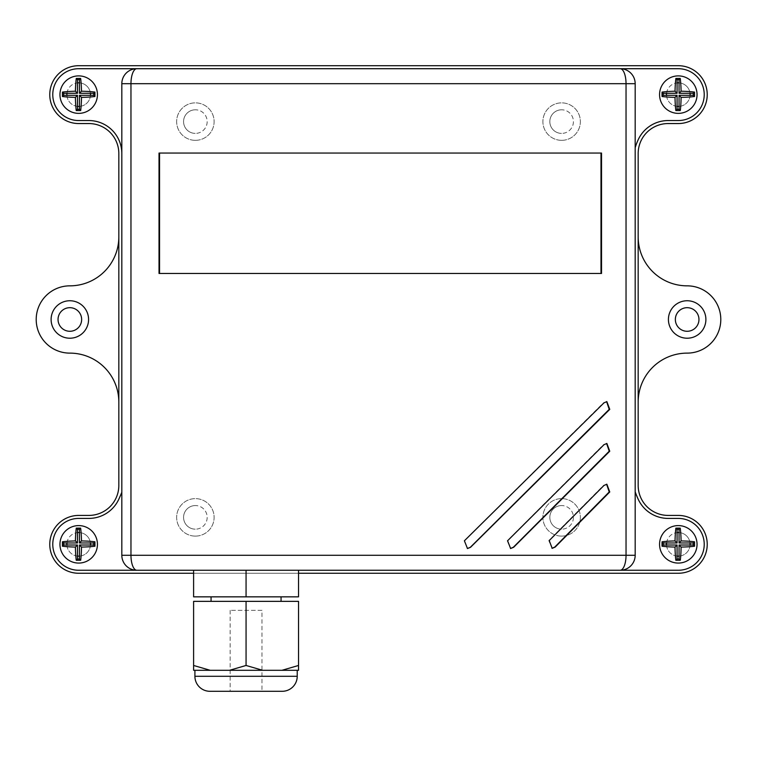<?xml version="1.0" encoding="UTF-8"?>
<svg xmlns="http://www.w3.org/2000/svg" width="757" height="757" viewBox="0 0 757 757"><rect width="100%" height="100%" fill="white"/><g stroke="black" fill="none" stroke-linecap="round" stroke-linejoin="round"><path stroke-width="0.57" stroke-dasharray="3.79 2.84" d="M261.979 610.341L230.156 610.341L261.979 610.341L261.979 691.292L230.156 691.292L261.979 691.292M230.156 610.341L230.156 691.292M297.227 670.305L194.909 670.305L297.227 670.305M281.065 596.847L211.061 596.847L281.065 596.847M281.065 601.351L211.061 601.351L281.065 601.351M195.372 505.562A11.8 11.8 0 0 0 183.573 517.362A11.8 11.8 0 0 0 195.372 529.171A11.8 11.8 0 0 1 183.573 517.362A11.8 11.8 0 0 1 195.372 505.562A11.8 11.8 0 0 1 207.172 517.362A11.8 11.8 0 0 1 195.372 529.171A11.8 11.8 0 0 0 207.172 517.362A11.8 11.8 0 0 0 195.372 505.562M195.372 109.793A11.8 11.8 0 0 0 183.573 121.603A11.8 11.8 0 0 0 195.372 133.402A11.8 11.8 0 0 1 183.573 121.603A11.8 11.8 0 0 1 195.372 109.793A11.8 11.8 0 0 1 207.172 121.603A11.8 11.8 0 0 1 195.372 133.402A11.8 11.8 0 0 0 207.172 121.603A11.8 11.8 0 0 0 195.372 109.793M561.628 109.793A11.8 11.8 0 0 0 549.828 121.603A11.8 11.8 0 0 0 561.628 133.402A11.8 11.8 0 0 1 549.828 121.603A11.8 11.8 0 0 1 561.628 109.793A11.8 11.8 0 0 1 573.428 121.603A11.8 11.8 0 0 1 561.628 133.402A11.8 11.8 0 0 0 573.428 121.603A11.8 11.8 0 0 0 561.628 109.793M561.628 505.562A11.8 11.8 0 0 0 549.828 517.362A11.8 11.8 0 0 0 561.628 529.171A11.8 11.8 0 0 1 549.828 517.362A11.8 11.8 0 0 1 561.628 505.562A11.8 11.8 0 0 1 573.428 517.362A11.8 11.8 0 0 1 561.628 529.171A11.8 11.8 0 0 0 573.428 517.362A11.8 11.8 0 0 0 561.628 505.562M195.372 536.107A18.736 18.736 0 0 1 176.636 517.362A18.736 18.736 0 0 1 195.372 498.626A18.736 18.736 0 0 1 214.108 517.362A18.736 18.736 0 0 1 195.372 536.107A18.736 18.736 0 0 1 176.636 517.362A18.736 18.736 0 0 1 195.372 498.626A18.736 18.736 0 0 1 214.108 517.362A18.736 18.736 0 0 1 195.372 536.107M195.372 140.338A18.736 18.736 0 0 1 176.636 121.603A18.736 18.736 0 0 1 195.372 102.867A18.736 18.736 0 0 1 214.108 121.603A18.736 18.736 0 0 1 195.372 140.338A18.736 18.736 0 0 1 176.636 121.603A18.736 18.736 0 0 1 195.372 102.867A18.736 18.736 0 0 1 214.108 121.603A18.736 18.736 0 0 1 195.372 140.338M561.628 140.338A18.736 18.736 0 0 1 542.892 121.603A18.736 18.736 0 0 1 561.628 102.867A18.736 18.736 0 0 1 580.364 121.603A18.736 18.736 0 0 1 561.628 140.338A18.736 18.736 0 0 1 542.892 121.603A18.736 18.736 0 0 1 561.628 102.867A18.736 18.736 0 0 1 580.364 121.603A18.736 18.736 0 0 1 561.628 140.338M561.628 536.107A18.736 18.736 0 0 1 542.892 517.362A18.736 18.736 0 0 1 561.628 498.626A18.736 18.736 0 0 1 580.364 517.362A18.736 18.736 0 0 1 561.628 536.107A18.736 18.736 0 0 1 542.892 517.362A18.736 18.736 0 0 1 561.628 498.626A18.736 18.736 0 0 1 580.364 517.362A18.736 18.736 0 0 1 561.628 536.107M678.3 75.889A18.736 18.736 0 0 0 659.565 94.634A18.736 18.736 0 0 0 678.3 113.37A18.736 18.736 0 0 0 697.046 94.634A18.736 18.736 0 0 0 678.3 75.889A18.736 18.736 0 0 0 659.565 94.634A18.736 18.736 0 0 0 678.3 113.37A18.736 18.736 0 0 0 696.913 96.792A18.736 18.736 0 0 0 678.3 75.889A18.736 18.736 0 0 0 659.565 94.634A18.736 18.736 0 0 0 678.3 113.37A18.736 18.736 0 0 0 697.046 94.634A18.736 18.736 0 0 0 678.3 75.889M78.7 525.595A18.736 18.736 0 0 0 59.954 544.34A18.736 18.736 0 0 0 78.7 563.076A18.736 18.736 0 0 0 97.435 544.34A18.736 18.736 0 0 0 78.7 525.595A18.736 18.736 0 0 0 59.954 544.34A18.736 18.736 0 0 0 78.7 563.076A18.736 18.736 0 0 0 97.312 546.497A18.736 18.736 0 0 0 78.7 525.595A18.736 18.736 0 0 0 59.954 544.34A18.736 18.736 0 0 0 78.7 563.076A18.736 18.736 0 0 0 97.435 544.34A18.736 18.736 0 0 0 78.7 525.595M678.3 525.595A18.736 18.736 0 0 0 659.565 544.34A18.736 18.736 0 0 0 678.3 563.076A18.736 18.736 0 0 0 697.046 544.34A18.736 18.736 0 0 0 678.3 525.595A18.736 18.736 0 0 0 659.565 544.34A18.736 18.736 0 0 0 678.3 563.076A18.736 18.736 0 0 0 696.913 546.497A18.736 18.736 0 0 0 678.3 525.595A18.736 18.736 0 0 0 659.565 544.34A18.736 18.736 0 0 0 678.3 563.076A18.736 18.736 0 0 0 697.046 544.34A18.736 18.736 0 0 0 678.3 525.595M78.7 75.889A18.736 18.736 0 0 0 59.954 94.634A18.736 18.736 0 0 0 78.7 113.37A18.736 18.736 0 0 0 97.435 94.634A18.736 18.736 0 0 0 78.7 75.889A18.736 18.736 0 0 0 59.954 94.634A18.736 18.736 0 0 0 78.7 113.37A18.736 18.736 0 0 0 97.312 96.792A18.736 18.736 0 0 0 78.7 75.889A18.736 18.736 0 0 0 59.954 94.634A18.736 18.736 0 0 0 78.7 113.37A18.736 18.736 0 0 0 97.435 94.634A18.736 18.736 0 0 0 78.7 75.889M69.843 300.747A18.736 18.736 0 0 0 51.107 319.482A18.736 18.736 0 0 0 69.843 338.218A18.736 18.736 0 0 0 88.578 319.482A18.736 18.736 0 0 0 69.843 300.747M687.157 300.747A18.736 18.736 0 0 0 668.422 319.482A18.736 18.736 0 0 0 687.157 338.218A18.736 18.736 0 0 0 705.893 319.482A18.736 18.736 0 0 0 687.157 300.747M687.157 307.683A11.8 11.8 0 0 0 675.358 319.482A11.8 11.8 0 0 0 687.157 331.282A11.8 11.8 0 0 0 698.957 319.482A11.8 11.8 0 0 0 687.157 307.683M69.843 307.683A11.8 11.8 0 0 0 58.043 319.482A11.8 11.8 0 0 0 69.843 331.282A11.8 11.8 0 0 0 81.642 319.482A11.8 11.8 0 0 0 69.843 307.683M677.07 556.073A11.8 11.8 0 0 1 666.52 545.012M666.576 542.977A11.8 11.8 0 0 1 677.07 532.597M678.3 532.531A11.8 11.8 0 0 0 666.501 544.34A11.8 11.8 0 0 0 678.3 556.14A11.8 11.8 0 0 0 690.11 544.34A11.8 11.8 0 0 0 678.3 532.531M677.07 106.368A11.8 11.8 0 0 1 666.52 95.306M666.576 93.272A11.8 11.8 0 0 1 677.07 82.891M678.3 82.825A11.8 11.8 0 0 0 666.501 94.634A11.8 11.8 0 0 0 678.3 106.434A11.8 11.8 0 0 0 690.11 94.634A11.8 11.8 0 0 0 678.3 82.825M77.469 106.368A11.8 11.8 0 0 1 66.909 95.306M66.966 93.272A11.8 11.8 0 0 1 77.469 82.891M78.7 82.825A11.8 11.8 0 0 0 66.89 94.634A11.8 11.8 0 0 0 78.7 106.434A11.8 11.8 0 0 0 90.499 94.634A11.8 11.8 0 0 0 78.7 82.825M77.469 556.073A11.8 11.8 0 0 1 66.909 545.012M66.966 542.977A11.8 11.8 0 0 1 77.469 532.597M78.7 532.531A11.8 11.8 0 0 0 66.89 544.34A11.8 11.8 0 0 0 78.7 556.14A11.8 11.8 0 0 0 90.499 544.34A11.8 11.8 0 0 0 78.7 532.531M298.532 670.305L281.935 670.305L298.532 665.469L298.532 670.305M210.2 670.305L193.603 670.305L193.603 665.469L210.2 670.305L229.466 670.305L246.063 665.469L262.67 670.305L229.466 670.305M262.67 670.305L281.935 670.305M193.603 665.469L193.603 601.351L298.532 601.351L298.532 665.469M246.063 601.351L246.063 665.469M193.603 570.258L298.532 570.258L193.603 570.258L193.603 596.847L298.532 596.847L298.532 570.258L246.063 570.258L246.063 596.847M638.17 402.109L638.17 485.436A29.977 29.977 0 0 0 668.157 515.422L678.3 515.422A28.917 28.917 0 0 1 707.227 544.34A28.917 28.917 0 0 1 678.3 573.257L78.7 573.257A28.917 28.917 0 0 1 49.773 544.34A28.917 28.917 0 0 1 78.7 515.422L88.843 515.422A29.977 29.977 0 0 0 118.83 485.436L118.83 153.529A29.977 29.977 0 0 0 88.843 123.552L78.7 123.552A28.917 28.917 0 0 1 49.773 94.634A28.917 28.917 0 0 1 78.7 65.708L678.3 65.708A28.917 28.917 0 0 1 707.227 94.634A28.917 28.917 0 0 1 678.3 123.552L668.157 123.552A29.977 29.977 0 0 0 638.17 153.529L638.17 402.109A48.987 48.987 0 0 1 687.157 353.122A33.639 33.639 0 0 0 720.796 319.482A33.639 33.639 0 0 0 687.157 285.843A48.987 48.987 0 0 1 638.17 236.856M620.182 68.707A14.989 14.989 0 0 1 635.18 83.696L635.18 147.71A62.538 62.538 0 0 1 638.17 139.79A32.977 32.977 0 0 1 668.157 120.552L678.3 120.552A25.918 25.918 0 0 0 704.228 94.634A25.918 25.918 0 0 0 678.3 68.707M78.7 68.707A25.918 25.918 0 0 0 52.772 94.634A25.918 25.918 0 0 0 78.7 120.552L88.843 120.552A32.977 32.977 0 0 1 121.82 153.51L121.82 83.696A14.989 14.989 0 0 1 136.818 68.707M79.438 532.559A11.8 11.8 0 0 1 90.424 542.977M90.48 545.012A11.8 11.8 0 0 1 79.438 556.121M79.438 82.854A11.8 11.8 0 0 1 90.424 93.272M90.48 95.306A11.8 11.8 0 0 1 79.438 106.406M679.048 82.854A11.8 11.8 0 0 1 690.034 93.272M690.091 95.306A11.8 11.8 0 0 1 679.048 106.406M679.048 532.559A11.8 11.8 0 0 1 690.034 542.977M690.091 545.012A11.8 11.8 0 0 1 679.048 556.121M118.83 236.856A48.987 48.987 0 0 1 69.843 285.843A33.639 33.639 0 0 0 36.204 319.482A33.639 33.639 0 0 0 69.843 353.122A48.987 48.987 0 0 1 118.83 402.109M193.603 573.257L298.532 573.257M678.3 570.258A25.918 25.918 0 0 0 704.228 544.34A25.918 25.918 0 0 0 678.3 518.413L668.157 518.413A32.977 32.977 0 0 1 638.17 499.175A96.404 96.404 0 0 1 635.18 491.851L635.18 555.269A14.989 14.989 0 0 1 620.182 570.258M136.818 570.258A14.989 14.989 0 0 1 121.82 555.269L121.82 492.315A207.711 207.711 0 0 1 118.83 499.175A32.977 32.977 0 0 1 88.843 518.413L78.7 518.413A25.918 25.918 0 0 0 52.772 544.34A25.918 25.918 0 0 0 78.7 570.258M635.18 491.851L635.18 147.71M121.82 153.51L121.82 492.315M606.603 443.47L603.443 444.709L507.275 540.763L510.464 548.503M606.603 484.234L603.443 485.464L548.806 540.574L551.995 548.314M606.603 401.626L603.443 402.856L464.202 540.791L467.372 548.541M159.027 273.466L601.522 273.466M159.027 153.056L601.522 153.056M209.897 691.292L282.238 691.292M603.443 444.709L603.972 444.709M603.443 485.464L603.972 485.464M603.443 402.856L603.972 402.856M297.227 676.294L194.909 676.294M606.329 443.46L606.868 443.46M606.329 484.225L606.868 484.225M606.329 401.617L606.868 401.617"/><path stroke-width="1.14" d="M194.909 670.305L194.909 676.294A14.989 14.989 0 0 0 209.897 691.292L282.238 691.292A14.989 14.989 0 0 0 297.227 676.294L297.227 670.305M211.061 596.847L211.061 601.351M281.065 596.847L281.065 601.351M678.3 75.889A18.736 18.736 0 0 0 659.565 94.634A18.736 18.736 0 0 0 678.3 113.37A18.736 18.736 0 0 0 697.046 94.634A18.736 18.736 0 0 0 678.3 75.889M78.7 525.595A18.736 18.736 0 0 0 59.954 544.34A18.736 18.736 0 0 0 78.7 563.076A18.736 18.736 0 0 0 97.435 544.34A18.736 18.736 0 0 0 78.7 525.595M678.3 525.595A18.736 18.736 0 0 0 659.565 544.34A18.736 18.736 0 0 0 678.3 563.076A18.736 18.736 0 0 0 697.046 544.34A18.736 18.736 0 0 0 678.3 525.595M78.7 75.889A18.736 18.736 0 0 0 59.954 94.634A18.736 18.736 0 0 0 78.7 113.37A18.736 18.736 0 0 0 97.435 94.634A18.736 18.736 0 0 0 78.7 75.889M69.843 300.747A18.736 18.736 0 0 0 51.107 319.482A18.736 18.736 0 0 0 69.843 338.218A18.736 18.736 0 0 0 88.578 319.482A18.736 18.736 0 0 0 69.843 300.747M687.157 300.747A18.736 18.736 0 0 0 668.422 319.482A18.736 18.736 0 0 0 687.157 338.218A18.736 18.736 0 0 0 705.893 319.482A18.736 18.736 0 0 0 687.157 300.747M687.157 331.282A11.8 11.8 0 0 1 675.358 319.482A11.8 11.8 0 0 1 687.157 307.683A11.8 11.8 0 0 1 698.957 319.482A11.8 11.8 0 0 1 687.157 331.282M69.843 331.282A11.8 11.8 0 0 1 58.043 319.482A11.8 11.8 0 0 1 69.843 307.683A11.8 11.8 0 0 1 81.642 319.482A11.8 11.8 0 0 1 69.843 331.282M679.048 556.121A11.8 11.8 0 0 1 677.07 556.073M666.52 545.012A11.8 11.8 0 0 1 666.576 542.977M677.07 532.597A11.8 11.8 0 0 1 679.048 532.559M679.048 106.406A11.8 11.8 0 0 1 677.07 106.368M666.52 95.306A11.8 11.8 0 0 1 666.576 93.272M677.07 82.891A11.8 11.8 0 0 1 679.048 82.854M79.438 106.406A11.8 11.8 0 0 1 77.469 106.368M66.909 95.306A11.8 11.8 0 0 1 66.966 93.272M77.469 82.891A11.8 11.8 0 0 1 79.438 82.854M79.438 556.121A11.8 11.8 0 0 1 77.469 556.073M66.909 545.012A11.8 11.8 0 0 1 66.966 542.977M77.469 532.597A11.8 11.8 0 0 1 79.438 532.559M281.935 670.305L298.532 670.305L298.532 665.469L281.935 670.305L262.67 670.305L246.063 665.469L229.466 670.305L262.67 670.305M229.466 670.305L210.2 670.305L193.603 665.469L193.603 670.305L210.2 670.305M246.063 665.469L246.063 601.351L298.532 601.351L298.532 665.469M246.063 601.351L193.603 601.351L193.603 665.469M193.603 570.258L193.603 596.847L246.063 596.847L246.063 570.258L78.7 570.258L678.3 570.258A25.918 25.918 0 0 0 704.228 544.34A25.918 25.918 0 0 0 678.3 518.413L668.157 518.413A32.977 32.977 0 0 1 638.17 499.175A96.404 96.404 0 0 1 635.18 491.851M678.3 570.258L298.532 570.258L298.532 596.847L246.063 596.847M193.603 573.257L78.7 573.257A28.917 28.917 0 0 1 49.773 544.34A28.917 28.917 0 0 1 78.7 515.422L88.843 515.422A29.977 29.977 0 0 0 118.83 485.436L118.83 153.529A29.977 29.977 0 0 0 88.843 123.552L78.7 123.552A28.917 28.917 0 0 1 49.773 94.634A28.917 28.917 0 0 1 78.7 65.708L678.3 65.708A28.917 28.917 0 0 1 707.227 94.634A28.917 28.917 0 0 1 678.3 123.552L668.157 123.552A29.977 29.977 0 0 0 638.17 153.529L638.17 485.436A29.977 29.977 0 0 0 668.157 515.422L678.3 515.422A28.917 28.917 0 0 1 707.227 544.34A28.917 28.917 0 0 1 678.3 573.257L298.532 573.257M635.18 147.71A62.538 62.538 0 0 1 638.17 139.79A32.977 32.977 0 0 1 668.157 120.552L678.3 120.552A25.918 25.918 0 0 0 704.228 94.634A25.918 25.918 0 0 0 678.3 68.707L620.182 68.707A14.989 5.848 90 0 1 626.039 83.696L130.961 83.696L130.961 555.269A14.989 5.848 90 0 0 136.818 570.258A14.989 14.989 0 0 1 121.82 555.269L121.82 83.696L130.961 83.696A14.989 5.848 90 0 1 136.818 68.707L78.7 68.707A25.918 25.918 0 0 0 52.772 94.634A25.918 25.918 0 0 0 78.7 120.552L88.843 120.552A32.977 32.977 0 0 1 121.82 153.51M90.424 542.977A11.8 11.8 0 0 1 90.48 545.012M90.424 93.272A11.8 11.8 0 0 1 90.48 95.306M690.034 93.272A11.8 11.8 0 0 1 690.091 95.306M690.034 542.977A11.8 11.8 0 0 1 690.091 545.012M638.17 402.109A48.987 48.987 0 0 1 687.157 353.122A33.639 33.639 0 0 0 720.796 319.482A33.639 33.639 0 0 0 687.157 285.843A48.987 48.987 0 0 1 638.17 236.856M118.83 236.856A48.987 48.987 0 0 1 69.843 285.843A33.639 33.639 0 0 0 36.204 319.482A33.639 33.639 0 0 0 69.843 353.122A48.987 48.987 0 0 1 118.83 402.109M78.7 570.258A25.918 25.918 0 0 1 52.772 544.34A25.918 25.918 0 0 1 78.7 518.413L88.843 518.413A32.977 32.977 0 0 0 118.83 499.175A207.711 207.711 0 0 0 121.82 492.315M601.522 153.056L159.027 153.056L159.027 273.466L601.522 273.466L601.522 153.056M603.972 402.856L464.401 540.791L467.485 548.541L470.551 547.292L609.764 409.357L606.868 401.617L603.972 402.856M603.972 485.464L549.213 540.574L552.203 548.323L555.193 547.074L609.764 491.965L606.868 484.225L603.972 485.464M603.972 444.709L507.578 540.763L510.625 548.513L513.662 547.264L609.764 451.21L606.868 443.46L603.972 444.709M78.7 68.707L678.3 68.707M136.818 68.707A14.989 14.989 0 0 0 121.82 83.696A14.989 14.989 0 0 1 136.818 68.707L620.182 68.707A14.989 14.989 0 0 1 635.18 83.696L635.18 555.269A14.989 14.989 0 0 1 620.182 570.258A14.989 14.989 0 0 0 635.18 555.269L626.039 555.269A14.989 5.848 90 0 1 620.182 570.258M510.464 548.503L513.341 547.264L609.224 451.21L606.603 443.47M551.995 548.314L554.767 547.074L609.224 491.965L606.603 484.234M467.372 548.541L470.334 547.292L609.224 409.357L606.603 401.626M600.992 273.466L600.992 153.056M159.547 153.056L159.547 273.466M62.443 92.08A19.758 2.754 90 0 0 62.434 96.508A24.006 3.34 0 0 0 75.416 97.36A24.016 3.34 90 0 0 76.23 110.569A19.994 2.782 0 0 0 80.677 110.579A24.006 3.34 -90 0 0 81.501 97.369A24.006 3.34 0 0 0 94.937 96.508A19.777 2.754 -90 0 0 94.918 92.08A24.016 3.34 180 0 0 81.482 91.219A24.006 3.34 -90 0 0 80.639 78.435A19.805 2.754 180 0 0 76.268 78.444A24.016 3.34 90 0 0 75.426 91.228A24.016 3.34 180 0 0 62.443 92.08L63.635 93.272L63.635 95.306L77.469 95.306L77.469 109.339L79.438 109.339L79.438 95.306L93.726 95.306L93.726 93.272L79.438 93.272L79.438 79.646L77.469 79.646L77.469 93.272L63.635 93.272M63.635 95.306L62.434 96.508M77.469 93.272L75.426 91.228M77.469 79.646L76.268 78.444M79.438 79.646L80.639 78.435M79.438 93.272L81.482 91.219M93.726 93.272L94.918 92.08M93.726 95.306L94.937 96.508M79.438 95.306L81.501 97.369M79.438 109.339L80.677 110.579M77.469 109.339L76.23 110.569M77.469 95.306L75.416 97.36M662.053 92.08A19.758 2.754 90 0 0 662.044 96.508A24.006 3.34 0 0 0 675.017 97.36A24.016 3.34 90 0 0 675.84 110.569A19.994 2.782 0 0 0 680.288 110.579A24.006 3.34 -90 0 0 681.101 97.369A24.006 3.34 0 0 0 694.538 96.508A19.777 2.754 -90 0 0 694.529 92.08A24.016 3.34 180 0 0 681.092 91.219A24.006 3.34 -90 0 0 680.25 78.435A19.805 2.754 180 0 0 675.869 78.444A24.016 3.34 90 0 0 675.036 91.228A24.016 3.34 180 0 0 662.053 92.08L663.246 93.272L663.246 95.306L677.07 95.306L677.07 109.339L679.048 109.339L679.048 95.306L693.336 95.306L693.336 93.272L679.048 93.272L679.048 79.646L677.07 79.646L677.07 93.272L663.246 93.272M663.246 95.306L662.044 96.508M677.07 93.272L675.036 91.228M677.07 79.646L675.869 78.444M679.048 79.646L680.25 78.435M679.048 93.272L681.092 91.219M693.336 93.272L694.529 92.08M693.336 95.306L694.538 96.508M679.048 95.306L681.101 97.369M679.048 109.339L680.288 110.579M677.07 109.339L675.84 110.569M677.07 95.306L675.017 97.36M662.053 541.785A19.758 2.754 90 0 0 662.044 546.213A24.006 3.34 0 0 0 675.017 547.065A24.016 3.34 90 0 0 675.84 560.275A19.994 2.782 0 0 0 680.288 560.284A24.006 3.34 -90 0 0 681.101 547.074A24.006 3.34 0 0 0 694.538 546.223A19.777 2.754 -90 0 0 694.529 541.785A24.016 3.34 180 0 0 681.092 540.933A24.006 3.34 -90 0 0 680.25 528.14A19.805 2.754 180 0 0 675.869 528.149A24.016 3.34 90 0 0 675.036 540.933A24.016 3.34 180 0 0 662.053 541.785L663.246 542.977L663.246 545.012L677.07 545.012L677.07 559.044L679.048 559.044L679.048 545.012L693.336 545.012L693.336 542.977L679.048 542.977L679.048 529.351L677.07 529.351L677.07 542.977L663.246 542.977M663.246 545.012L662.044 546.213M677.07 542.977L675.036 540.933M677.07 529.351L675.869 528.149M679.048 529.351L680.25 528.14M679.048 542.977L681.092 540.933M693.336 542.977L694.529 541.785M693.336 545.012L694.538 546.223M679.048 545.012L681.101 547.074M679.048 559.044L680.288 560.284M677.07 559.044L675.84 560.275M677.07 545.012L675.017 547.065M75.426 540.933A24.016 3.34 180 0 0 62.443 541.785A19.758 2.754 90 0 0 62.434 546.213A24.006 3.34 0 0 0 75.416 547.065A24.016 3.34 90 0 0 76.23 560.275A19.994 2.782 0 0 0 80.677 560.284A24.006 3.34 -90 0 0 81.501 547.074A24.006 3.34 0 0 0 94.937 546.223A19.777 2.754 -90 0 0 94.918 541.785A24.016 3.34 180 0 0 81.482 540.933A24.006 3.34 -90 0 0 80.639 528.14A19.805 2.754 180 0 0 76.268 528.149A24.016 3.34 90 0 0 75.426 540.933L77.469 542.977L63.635 542.977L63.635 545.012L77.469 545.012L77.469 559.044L79.438 559.044L79.438 545.012L93.726 545.012L93.726 542.977L79.438 542.977L79.438 529.351L77.469 529.351L77.469 542.977M63.635 542.977L62.443 541.785M77.469 529.351L76.268 528.149M79.438 529.351L80.639 528.14M79.438 542.977L81.482 540.933M93.726 542.977L94.918 541.785M93.726 545.012L94.937 546.223M79.438 545.012L81.501 547.074M79.438 559.044L80.677 560.284M77.469 559.044L76.23 560.275M77.469 545.012L75.416 547.065M63.635 545.012L62.434 546.213M194.909 676.294L297.227 676.294M136.818 570.258A14.989 14.989 0 0 1 121.82 555.269L626.039 555.269L626.039 83.696L635.18 83.696M609.224 451.21L609.764 451.21M609.224 491.965L609.764 491.965M609.224 409.357L609.764 409.357"/></g></svg>
